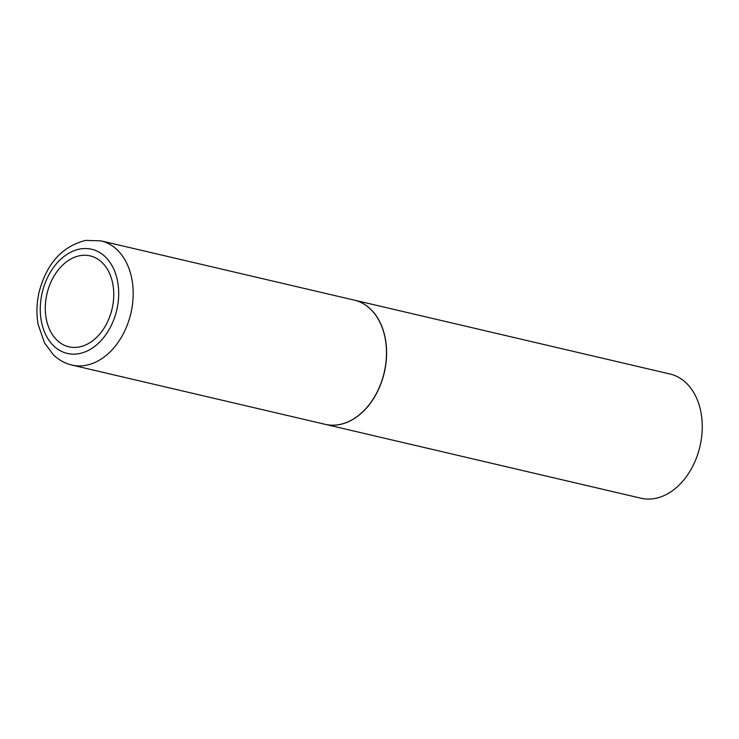 <?xml version="1.0" encoding="UTF-8"?>
<svg xmlns="http://www.w3.org/2000/svg" width="739" height="739" viewBox="0 0 739 739"><rect width="100%" height="100%" fill="white"/><g stroke="black" fill="none" stroke-linecap="round" stroke-linejoin="round"><path stroke-width="1.11" d="M80.486 255.602A46.686 33.412 103.2 0 1 113.741 295.729A46.686 33.412 103.2 0 1 78.565 347.09A46.686 33.412 103.2 0 1 45.31 306.953A46.686 33.412 103.2 0 1 80.486 255.602M338.416 424.731A63.776 45.642 103.2 0 1 325.197 424.334L71.895 365.066A63.776 45.642 103.2 0 0 85.114 365.463A63.776 45.642 103.2 0 0 132.493 304.339A63.776 45.642 103.2 0 0 100.957 240.859L354.258 300.126A63.776 45.642 103.2 0 1 385.795 363.606A63.776 45.642 103.2 0 1 338.416 424.731M354.314 300.136A63.776 45.642 103.2 0 1 354.369 300.154A63.776 45.642 103.2 0 1 385.915 363.634A63.776 45.642 103.2 0 1 338.536 424.759A63.776 45.642 103.2 0 1 325.308 424.362A63.776 45.642 103.2 0 1 325.252 424.343M354.369 300.154L670.014 374.008A63.776 45.642 103.2 0 1 701.56 437.488A63.776 45.642 103.2 0 1 654.181 498.613A63.776 45.642 103.2 0 1 640.953 498.215L325.308 424.362M80.579 248.923A53.485 38.28 103.2 0 1 118.683 294.907A53.485 38.28 103.2 0 1 78.389 353.75A53.485 38.28 103.2 0 1 40.285 307.766A53.485 38.28 103.2 0 1 80.579 248.923M100.957 240.859L85.872 240.387C62.464 246.161 46.926 263.176 39.259 291.452C36.608 302.648 36.229 313.632 38.132 324.384L44.414 342.757L53.3 354.702C58.658 359.911 64.856 363.366 71.895 365.066"/></g></svg>
